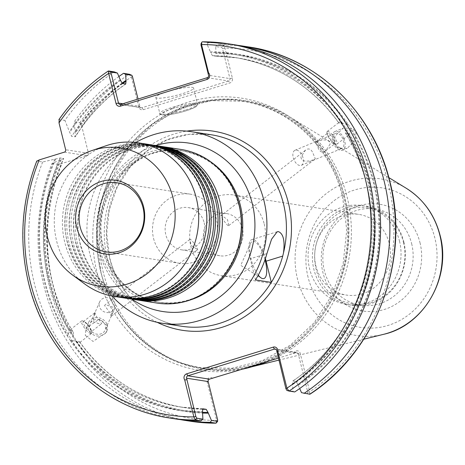 <?xml version="1.0" encoding="UTF-8"?>
<svg xmlns="http://www.w3.org/2000/svg" width="465" height="465" viewBox="0 0 465 465"><rect width="100%" height="100%" fill="white"/><g stroke="black" fill="none" stroke-linecap="round" stroke-linejoin="round"><path stroke-width="0.35" stroke-dasharray="2.33 1.74" d="M160.785 146.324A77.742 72.081 -81.2 0 0 80.346 244.881A77.742 72.081 -81.2 0 0 136.96 299.942M156.467 145.655A77.742 72.081 -81.2 0 0 76.028 244.206A77.742 72.081 -81.2 0 0 132.641 299.274M152.148 144.987A77.742 72.081 -81.2 0 0 71.715 243.538A77.742 72.081 -81.2 0 0 128.323 298.6M147.835 144.313A77.742 72.081 -81.2 0 0 67.396 242.87A77.742 72.081 -81.2 0 0 124.01 297.931M135.664 299.751A77.742 72.081 98.8 0 1 77.754 244.474A77.742 72.081 98.8 0 1 159.489 146.109M131.345 299.082A77.742 72.081 98.8 0 1 73.441 243.805A77.742 72.081 98.8 0 1 155.176 145.44M127.026 298.414A77.742 72.081 98.8 0 1 69.122 243.137A77.742 72.081 98.8 0 1 150.858 144.772M122.714 297.745A77.742 72.081 98.8 0 1 64.804 242.468A77.742 72.081 98.8 0 1 146.539 144.103M265.015 259.726A19.437 6.638 72.9 0 0 253.565 241.341A19.437 6.638 72.9 0 0 250.536 243.393A19.437 6.638 72.9 0 0 258.255 275.164M255.506 279.936L250.269 258.755A21.378 7.301 -107.1 0 1 251.879 239.556A21.378 7.301 -107.1 0 1 253.105 239.475A21.378 7.301 -107.1 0 1 265.393 258.616M197.148 249.676C199.607 251.112 192.382 240.12 190.348 239.336L189.772 239.469L191.127 245.421L197.608 249.629L111.129 316.345L113.222 307.307L105.369 304.587L104.567 305.511L110.513 313.515C110.984 316.026 111.269 316.805 111.368 315.857M204.187 222.811A21.378 19.821 98.8 0 1 181.71 249.862A21.378 19.821 98.8 0 1 165.784 234.656A21.378 19.821 98.8 0 1 188.261 207.605A21.378 19.821 98.8 0 1 204.187 222.811M204.054 240.591A21.378 19.821 -81.2 0 0 219.98 255.797A21.378 19.821 -81.2 0 0 242.457 228.745A21.378 19.821 -81.2 0 0 226.531 213.545A21.378 19.821 -81.2 0 0 204.054 240.591M153.566 238.429A34.985 32.434 -81.2 0 0 179.624 263.306A34.985 32.434 -81.2 0 0 216.405 219.038A34.985 32.434 -81.2 0 0 190.348 194.167A34.985 32.434 -81.2 0 0 153.566 238.429M114.838 303.604A8.161 7.312 -156.4 0 1 114.623 308.417A8.161 7.312 -156.4 0 1 106.805 312.55A8.161 7.312 -156.4 0 1 99.44 306.697A8.161 7.312 -156.4 0 1 99.661 301.884A8.161 7.312 -156.4 0 1 107.473 297.751A8.161 7.312 -156.4 0 1 114.838 303.604M94.79 313.055C94.889 312.108 95.174 312.887 95.645 315.392L101.591 323.402L100.789 324.326L92.936 321.606L95.029 312.567L83.351 321.571A6.411 1.721 -127.6 0 1 83.869 321.478A6.411 1.721 -127.6 0 1 84.427 321.664A6.411 1.721 -127.6 0 1 88.629 325.599A6.411 1.721 -127.6 0 1 91.373 330.667A6.411 1.721 -127.6 0 1 91.187 331.731A6.411 1.721 -127.6 0 1 90.669 331.824A6.411 1.721 -127.6 0 1 85.386 326.994A6.411 1.721 -127.6 0 1 83.351 321.571M89.966 328.4A8.161 7.312 23.6 0 0 97.33 334.248A8.161 7.312 23.6 0 0 105.148 330.115A8.161 7.312 23.6 0 0 105.363 325.308A8.161 7.312 23.6 0 0 97.999 319.455A8.161 7.312 23.6 0 0 90.187 323.588A8.161 7.312 23.6 0 0 89.966 328.4M85.264 335.346L93.07 341.438L106.235 332.487L107.026 325.331L99.219 319.234L86.054 328.185L85.264 335.346M107.194 324.936A10.108 9.05 -156.4 0 1 106.927 330.894A10.108 9.05 -156.4 0 1 97.255 336.009A10.108 9.05 -156.4 0 1 88.135 328.767A10.108 9.05 -156.4 0 1 88.402 322.809A10.108 9.05 -156.4 0 1 98.08 317.694A10.108 9.05 -156.4 0 1 107.194 324.936M169.917 418.052A189.394 175.601 98.8 0 1 28.847 283.388A189.394 175.601 98.8 0 1 36.962 161.099L42.67 161.989L60.206 157.955L63.56 158.472L60.316 159.977A180.519 167.377 -81.2 0 0 49.929 282.964A180.519 167.377 -81.2 0 0 72.871 336.852L73.441 336.416L73.243 332.15L70.314 330.045L69.663 330.173L67.931 335.561L67.361 335.997L70.378 340.589L70.947 340.148L76.295 341.537L78.765 342.903L79.393 342.792L79.509 341.676L76.458 341.002L75.888 341.444A180.519 167.377 -81.2 0 0 202.705 413.06M90.78 333.626A7.969 2.139 -127.6 0 1 84.212 327.627A7.969 2.139 -127.6 0 1 81.689 320.891A7.969 2.139 -127.6 0 1 82.334 320.774A7.969 2.139 -127.6 0 1 83.026 321.007A7.969 2.139 -127.6 0 1 88.245 325.895A7.969 2.139 -127.6 0 1 91.652 332.19A7.969 2.139 -127.6 0 1 91.425 333.51A7.969 2.139 -127.6 0 1 90.78 333.626M300.942 157.013C301.419 163.267 310.591 160.948 314.044 159.495L315.317 158.821L312.544 152.183C311.097 149.527 309.33 148.515 307.243 149.155L305.406 150.265L300.942 157.013M228.263 225.676C226.228 224.891 219.003 213.9 221.462 215.33L227.484 219.59L228.832 225.537L228.263 225.676M305.406 150.265L221.462 215.33M302.267 155.694A8.161 4.615 67.4 0 1 301.285 165.331A8.161 4.615 67.4 0 1 294.025 159.896A8.161 4.615 67.4 0 1 295.008 150.259A8.161 4.615 67.4 0 1 302.267 155.694M334.568 143.011A8.161 4.615 -112.6 0 0 341.827 148.445A8.161 4.615 -112.6 0 0 342.81 138.808A8.161 4.615 -112.6 0 0 335.55 133.374A8.161 4.615 -112.6 0 0 334.568 143.011M330.121 144.092L325.657 150.846L323.82 151.956C321.739 152.596 319.967 151.584 318.519 148.928L315.747 142.29L317.02 141.61C320.478 140.151 329.662 137.849 330.121 144.092M334.318 143.208L337.823 148.068L347.175 148.323L355.295 140.331L356.08 133.193L352.575 128.334L343.222 128.078L335.102 136.065L334.318 143.208M343.792 138.308A10.108 5.714 67.4 0 1 342.571 150.242A10.108 5.714 67.4 0 1 333.585 143.511A10.108 5.714 67.4 0 1 334.806 131.583A10.108 5.714 67.4 0 1 343.792 138.308M327.941 133.188A6.411 1.721 52.4 0 0 327.424 133.281A6.411 1.721 52.4 0 0 327.238 134.344A6.411 1.721 52.4 0 0 329.981 139.407A6.411 1.721 52.4 0 0 334.184 143.348A6.411 1.721 52.4 0 0 334.742 143.534A6.411 1.721 52.4 0 0 335.259 143.435A6.411 1.721 52.4 0 0 333.225 138.012A6.411 1.721 52.4 0 0 327.941 133.188M294.723 391.949L292.979 391.35L292.561 383.765L292.921 381.015L296.269 381.538L298.257 385.363A180.519 167.377 -81.2 0 0 351.249 129.008L350.68 129.45L348.948 134.838L348.297 134.96L345.367 132.862L345.17 128.596L345.739 128.154L342.722 123.568L342.153 124.01L339.101 123.33L338.962 122.958L339.218 122.219L339.845 122.109L342.316 123.475L347.663 124.864L348.233 124.422A180.519 167.377 -81.2 0 0 215.934 52.714L215.719 46.541L221.886 47.5L222.485 48.523L229.925 78.591A1.941 1.802 98.8 0 1 228.641 80.997L142.069 107.711A1.941 1.802 98.8 0 1 139.86 106.386L138.041 99.045M327.825 131.38A7.969 2.139 52.4 0 0 327.186 131.502A7.969 2.139 52.4 0 0 326.953 132.821A7.969 2.139 52.4 0 0 330.359 139.116A7.969 2.139 52.4 0 0 335.585 144.005A7.969 2.139 52.4 0 0 336.276 144.237A7.969 2.139 52.4 0 0 336.922 144.121A7.969 2.139 52.4 0 0 334.393 137.378A7.969 2.139 52.4 0 0 327.825 131.38M389.246 243.416A40.815 37.839 98.8 0 1 346.332 295.06A40.815 37.839 98.8 0 1 315.933 266.038A40.815 37.839 98.8 0 1 358.841 214.394A40.815 37.839 98.8 0 1 389.246 243.416M264.236 224.031A40.815 37.839 98.8 0 1 221.323 275.669A40.815 37.839 98.8 0 1 190.923 246.648A40.815 37.839 98.8 0 1 233.831 195.009A40.815 37.839 98.8 0 1 264.236 224.031M167.51 91.588A19.437 2.993 -13.9 0 1 193.574 88.036A19.437 2.993 -13.9 0 1 181.902 93.82A19.437 2.993 -13.9 0 1 155.839 97.371A19.437 2.993 -13.9 0 1 167.51 91.588M419.994 242.684A54.027 50.098 98.8 0 1 384.293 309.475A54.027 50.098 98.8 0 1 322.943 272.63A54.027 50.098 98.8 0 1 358.643 205.838A54.027 50.098 98.8 0 1 419.994 242.684M411.647 243.648A48.604 45.07 98.8 0 1 360.544 305.15A48.604 45.07 98.8 0 1 324.338 270.589A48.604 45.07 98.8 0 1 375.441 209.081A48.604 45.07 98.8 0 1 411.647 243.648M403.457 242.375A48.604 45.07 98.8 0 1 352.348 303.877A48.604 45.07 98.8 0 1 316.142 269.316A48.604 45.07 98.8 0 1 367.251 207.814A48.604 45.07 98.8 0 1 403.457 242.375M403.823 241.835A50.046 46.401 98.8 0 1 351.209 305.156A50.046 46.401 98.8 0 1 313.933 269.572A50.046 46.401 98.8 0 1 366.548 206.251A50.046 46.401 98.8 0 1 403.823 241.835M399.505 241.166A50.046 46.401 98.8 0 1 346.89 304.488A50.046 46.401 98.8 0 1 309.614 268.904A50.046 46.401 98.8 0 1 362.229 205.582A50.046 46.401 98.8 0 1 399.505 241.166M181.077 149.457A77.742 72.081 -81.2 0 0 99.341 247.822A77.742 72.081 -81.2 0 0 157.246 303.099M106.119 145.719A77.742 72.081 -81.2 0 0 56.666 241.207A77.742 72.081 -81.2 0 0 84.682 283.958M268.904 361.038A135.751 125.87 -81.2 0 0 347.198 197.358A135.751 125.87 -81.2 0 0 289.573 116.837A135.751 125.87 -81.2 0 0 246.084 100.835A135.751 125.87 -81.2 0 0 103.352 272.606A135.751 125.87 -81.2 0 0 204.472 369.134A135.751 125.87 -81.2 0 0 250.769 367.054A135.751 125.87 -81.2 0 0 252.1 366.716M344.687 196.968A135.751 125.87 -81.2 0 0 243.567 100.44A135.751 125.87 -81.2 0 0 100.841 272.217A135.751 125.87 -81.2 0 0 201.955 368.739A135.751 125.87 -81.2 0 0 344.687 196.968M135.797 142.488A96.883 89.826 -81.2 0 0 89.914 254.332A96.883 89.826 -81.2 0 0 111.984 296.031M60.316 159.977L51.975 163.43A189.394 175.601 -81.2 0 0 43.855 285.713A189.394 175.601 -81.2 0 0 180.286 419.593M75.888 341.444L72.871 336.852M293.799 353.353L296.036 352.435A1.941 1.802 98.8 0 1 298.245 353.76L307.737 392.111L307.539 393.605L309.661 394.268L309.719 391.728L300.227 353.377A3.604 3.342 -81.2 0 0 293.799 353.353L278.337 358.126M292.747 384.509A180.519 167.377 -81.2 0 0 368.681 182.048A180.519 167.377 -81.2 0 0 345.739 128.154M54.806 159.123A180.519 167.377 -81.2 0 0 67.361 335.997M72.691 331.481A176.857 163.982 -81.2 0 1 63.56 158.472L63.717 158.606C38.287 213.691 42.053 282.098 73.243 332.15M342.722 123.568A180.519 167.377 -81.2 0 0 210.424 51.853L212.406 55.684L215.76 56.201L215.934 52.714M215.76 56.201L238.086 57.997A176.857 163.982 -81.2 0 0 215.76 56.201M114.204 71.872A189.394 175.601 -81.2 0 0 64.914 120.365L69.75 132.531L71.738 136.379L75.406 136.727C88.832 115.326 105.677 97.731 125.945 83.938M58.898 119.633L64.914 120.365M120.354 79.649A180.519 167.377 -81.2 0 0 69.517 131.595M125.69 83.996A176.857 163.982 -81.2 0 0 75.092 136.902L75.26 133.385L74.22 121.813L79.858 122.684L81.817 126.404L88.466 153.276L65.658 149.742M121.911 83.229A180.519 167.377 -81.2 0 0 75.028 132.449M118.935 76.475A189.394 175.601 -81.2 0 0 74.22 121.813M79.858 122.684A189.394 175.601 -81.2 0 1 129.142 74.191L131.392 76.969L138.832 107.037A3.889 3.604 -81.2 0 0 143.249 109.688L229.826 82.973A3.889 3.604 -81.2 0 0 232.39 78.166L224.95 48.098L223.671 45.018L218.039 44.146L215.719 46.541M212.679 378.382A3.604 3.342 -81.2 0 0 207.175 382.091L216.667 420.441L215.952 423.179M64.373 152.142L87.182 155.682L62.019 163.442L57.608 164.302A189.394 175.601 -81.2 0 0 190.563 421.255M87.182 155.682A1.941 1.802 -81.2 0 0 88.466 153.276M233.68 44.628A189.394 175.601 -81.2 0 0 208.053 42.704L202.345 41.821L201.124 43.844L207.268 44.797L210.424 51.853M207.268 44.797L208.053 42.704M345.367 132.862C354.818 148.364 361.782 165.121 366.257 183.123C385.485 256.105 353.877 341.043 292.665 381.068L292.921 381.015A176.857 163.982 -81.2 0 0 366.467 183.233A176.857 163.982 -81.2 0 0 345.914 133.531M348.233 124.422L351.249 129.008M298.257 385.363L299.675 388.537M238.324 45.419A189.394 175.601 -81.2 0 0 218.039 44.146M42.67 161.989A189.394 175.601 -81.2 0 0 175.625 418.942M70.378 340.589A180.519 167.377 -81.2 0 0 202.676 412.298A179.775 166.685 -81.2 0 1 76.458 341.002M51.975 163.43L57.608 164.302M307.539 393.605L301.523 392.675M292.979 391.35L286.893 390.402M81.817 126.404A186.477 172.899 98.8 0 1 131.392 76.969L132.42 76.318M222.485 48.523L224.95 48.098A186.477 172.899 98.8 0 1 388.153 182.588A186.477 172.899 98.8 0 1 309.719 391.728L307.737 392.111M217.667 419.901L216.667 420.441A186.477 172.899 98.8 0 1 62.019 163.442M263.62 362.665A137.698 127.672 -81.2 0 0 344.338 196.108A137.698 127.672 -81.2 0 0 187.988 102.201A137.698 127.672 -81.2 0 0 97.005 272.432A137.698 127.672 -81.2 0 0 242.858 369.071M131.874 299.164A85.217 79.009 98.8 0 1 99.237 250.92A85.217 79.009 98.8 0 1 155.699 145.522M211.93 162.704A76.574 71 -81.2 0 0 183.338 150.991A76.574 71 -81.2 0 0 102.829 247.88A76.574 71 -81.2 0 0 159.867 302.326A76.574 71 -81.2 0 0 190.662 299.82M109.415 257.36A96.883 89.826 -81.2 0 0 181.577 326.244C147.585 321.414 118.168 293.374 109.694 257.5L106.706 233.709L109.287 209.709L117.279 187.006L130.177 167.011L147.173 150.962L167.202 139.843L189.017 134.339L211.273 134.769A96.883 89.826 -81.2 0 0 109.415 257.36M157.17 322.309A100.771 93.43 98.8 0 1 107.363 258.656A100.771 93.43 98.8 0 1 186.82 131.13M172.19 108.804A18.269 2.819 -13.9 0 1 195.358 104.788A18.269 2.819 -13.9 0 1 185.715 110.903A18.269 2.819 -13.9 0 1 162.541 114.913A18.269 2.819 -13.9 0 1 172.19 108.804M185.866 109.85A19.437 2.993 166.1 0 0 197.538 104.067A19.437 2.993 166.1 0 0 171.48 107.618A19.437 2.993 166.1 0 0 159.809 113.402A19.437 2.993 166.1 0 0 185.866 109.85M308.062 277.221A70.599 65.455 98.8 0 1 354.714 189.947A70.599 65.455 98.8 0 1 434.874 238.092A70.599 65.455 98.8 0 1 388.223 325.366A70.599 65.455 98.8 0 1 308.062 277.221M406.236 188.255A79.253 73.482 -81.2 0 0 324.314 195.207A79.253 73.482 -81.2 0 0 297.519 279.192A79.253 73.482 -81.2 0 0 383.579 334.329M234.813 192.341A76.574 71 -81.2 0 0 182.193 150.811A76.574 71 -81.2 0 0 101.684 247.7A76.574 71 -81.2 0 0 158.716 302.151A76.574 71 -81.2 0 0 221.45 278.506M343.501 197.079A135.053 125.219 -81.2 0 0 190.15 104.974A135.053 125.219 -81.2 0 0 100.911 271.938A135.053 125.219 -81.2 0 0 254.262 364.037A135.053 125.219 -81.2 0 0 343.501 197.079M298.071 384.619A179.775 166.685 -81.2 0 0 373.517 183.111A179.775 166.685 -81.2 0 0 350.68 129.45M296.269 381.538A176.857 163.982 -81.2 0 0 369.82 183.751A176.857 163.982 -81.2 0 0 349.267 134.048M292.561 383.765A179.775 166.685 -81.2 0 0 368.007 182.257A179.775 166.685 -81.2 0 0 345.17 128.596M55.678 158.85A179.775 166.685 -81.2 0 0 67.931 335.561M60.206 157.955A176.857 163.982 -81.2 0 0 69.343 330.958M61.194 159.704A179.775 166.685 -81.2 0 0 73.441 336.416M347.663 124.864A179.775 166.685 -81.2 0 0 216.115 53.458M338.962 122.958A176.857 163.982 -81.2 0 0 234.732 57.474A176.857 163.982 -81.2 0 0 212.406 55.684M342.153 124.01A179.775 166.685 -81.2 0 0 210.604 52.603M342.316 123.475A176.857 163.982 -81.2 0 0 238.086 57.997L234.732 57.474C277.692 64.78 312.48 86.728 339.101 123.33M59.206 119.482A189.394 175.601 98.8 0 1 108.496 70.988M120.54 80.393A179.775 166.685 -81.2 0 0 69.75 132.531M122.336 83.473A176.857 163.982 -81.2 0 0 71.738 136.379M122.725 83.537A179.775 166.685 -81.2 0 0 75.26 133.385M248.618 46.942A189.394 175.601 -81.2 0 0 223.671 45.018L221.886 47.5M70.947 340.148A179.775 166.685 -81.2 0 0 202.49 411.554M76.295 341.537A176.857 163.982 -81.2 0 0 180.525 407.015A176.857 163.982 -81.2 0 0 202.74 408.811M79.649 342.054A176.857 163.982 -81.2 0 0 183.873 407.532A176.857 163.982 -81.2 0 0 202.356 409.252M143.249 109.688L142.069 107.711L120.697 104.398M207.274 77.684L228.641 80.997L229.826 82.973M232.39 78.166L229.925 78.591L208.558 75.278M122.818 103.742L139.86 106.386L138.832 107.037M276.646 350.412L298.245 353.76L300.227 353.377M296.036 352.435L275.908 349.314M208.175 381.556L207.175 382.091M266.904 253.623L250.269 258.755M160.605 147.463C112.536 137.576 65.745 193.713 80.521 244.567C89.39 274.937 108.258 293.014 137.134 298.803C185.21 308.684 231.994 252.547 217.219 201.694C208.355 171.329 189.482 153.252 160.605 147.463M156.292 146.795C108.217 136.908 61.432 193.045 76.208 243.898C85.072 274.263 103.945 292.34 132.821 298.135C180.891 308.016 227.676 251.879 212.906 201.025C204.036 170.661 185.169 152.584 156.292 146.795M151.974 146.126C103.904 136.239 57.114 192.376 71.889 243.23C80.753 273.594 99.626 291.671 128.503 297.461C176.578 307.348 223.363 251.21 208.587 200.357C199.723 169.992 180.85 151.916 151.974 146.126M147.655 145.452C99.586 135.571 52.801 191.708 67.57 242.561C76.44 272.926 95.308 291.003 124.184 296.792C172.259 306.673 219.044 250.542 204.269 199.688C195.405 169.324 176.531 151.241 147.655 145.452M242.41 101.248C289.834 107.99 330.818 147.079 342.589 196.974L346.745 230.053L343.153 263.411L332.039 294.967L314.09 322.774L290.433 345.094L262.533 360.561L232.134 368.228L201.095 367.623C153.665 360.881 112.687 321.792 100.911 271.897L96.755 238.812L100.347 205.454L111.466 173.898L129.415 146.097L153.072 123.777L180.972 108.31L211.372 100.643L242.41 101.248M103.678 248.31C112.582 278.651 131.31 296.658 159.867 302.326L158.716 302.151C206.791 312.032 253.576 255.895 238.807 205.042C229.937 174.677 211.069 156.6 182.193 150.811L183.338 150.991C135.85 141.058 88.856 197.224 103.678 248.31M250.536 243.393L240.725 265.37L261.214 277.994M219.98 255.797L181.71 249.862M179.624 263.306L106.241 251.92M114.623 308.417L105.148 330.115M106.927 330.894L106.235 332.487M81.689 320.891L69.663 330.173M301.285 165.331L341.827 148.445M342.571 150.242L347.175 148.323M315.747 142.29L327.424 133.281M327.186 131.502L339.218 122.219M334.184 143.348L335.585 144.005M327.238 134.344L326.953 132.821M221.323 275.669L346.332 295.06M155.839 97.371L159.809 113.402C159.303 114.28 160.751 114.832 164.145 115.07C169.94 114.849 177.153 113.46 185.779 110.897C201.322 105.352 196.399 105.636 197.538 104.067L193.574 88.036M352.348 303.877L360.544 305.15M346.89 304.488L351.209 305.156M388.839 177.607L289.573 116.837M246.084 100.835L243.567 100.44M189.772 239.469L105.369 304.587M202.792 408.805L180.525 407.015L183.873 407.532C140.918 400.231 106.13 378.283 79.509 341.676M204.472 369.134L201.955 368.739M363.775 339.206L278.837 360.137M251.937 366.763L250.769 367.054M362.229 205.582L366.548 206.251M367.251 207.814L375.441 209.081M296.798 352.377L275.199 349.029M119.941 104.456L141.308 107.77M233.831 195.009L358.841 214.394M336.922 144.121L348.948 134.838M325.657 150.846L335.259 143.435M334.806 131.583L343.222 128.078M295.008 150.259L335.55 133.374M228.832 225.537L315.317 158.821M100.789 324.326L91.187 331.731M84.427 321.664L83.026 321.007M91.373 330.667L91.652 332.19M91.425 333.51L79.393 342.792M88.402 322.809L86.054 328.185M99.661 301.884L90.187 323.588M190.348 194.167L116.965 182.78M226.531 213.545L188.261 207.605M277.175 231.75L251.879 239.556"/><path stroke-width="0.7" d="M136.96 299.942A77.742 72.081 -81.2 0 0 138.25 300.152A77.742 72.081 -81.2 0 0 219.986 201.787A77.742 72.081 -81.2 0 0 162.082 146.51A77.742 72.081 -81.2 0 0 160.785 146.324M132.641 299.274A77.742 72.081 -81.2 0 0 133.937 299.483A77.742 72.081 -81.2 0 0 215.667 201.118A77.742 72.081 -81.2 0 0 157.763 145.841A77.742 72.081 -81.2 0 0 156.467 145.655M128.323 298.6A77.742 72.081 -81.2 0 0 129.619 298.815A77.742 72.081 -81.2 0 0 211.354 200.45A77.742 72.081 -81.2 0 0 153.45 145.173A77.742 72.081 -81.2 0 0 152.148 144.987M124.01 297.931A77.742 72.081 -81.2 0 0 125.3 298.146A77.742 72.081 -81.2 0 0 207.035 199.781A77.742 72.081 -81.2 0 0 149.131 144.505A77.742 72.081 -81.2 0 0 147.835 144.313M242.858 369.071A137.698 127.672 -81.2 0 0 263.62 362.665L209.459 379.149A1.941 1.802 98.8 0 0 208.175 381.556L186.581 378.202L195.841 416.518L196.823 418.198L202.909 419.139L201.014 420.866L195.306 419.982L193.858 416.902L184.71 379.946A3.889 3.604 98.8 0 1 186.686 373.825L273.263 347.111A3.889 3.604 98.8 0 1 277.768 351.232L286.911 388.188L289.015 391.065L294.723 391.949A189.394 175.601 -81.2 0 0 374.749 179.298A189.394 175.601 -81.2 0 0 233.68 44.628L227.972 43.745A189.394 175.601 98.8 0 1 369.041 178.409A189.394 175.601 98.8 0 1 289.015 391.065L286.853 390.397L285.911 388.723L276.646 350.412A1.941 1.802 -81.2 0 0 274.443 349.087L187.866 375.801A1.941 1.802 -81.2 0 0 186.581 378.202M157.763 145.841L159.489 146.109A77.742 72.081 98.8 0 1 217.399 201.386A77.742 72.081 98.8 0 1 135.664 299.751L133.937 299.483M153.45 145.173L155.176 145.44A77.742 72.081 98.8 0 1 213.08 200.717A77.742 72.081 98.8 0 1 131.345 299.082L129.619 298.815M149.131 144.505L150.858 144.772A77.742 72.081 98.8 0 1 208.762 200.049A77.742 72.081 98.8 0 1 127.026 298.414L125.3 298.146M138.401 142.836L146.539 144.103A77.742 72.081 98.8 0 1 204.449 199.38A77.742 72.081 98.8 0 1 122.714 297.745L114.57 296.484A77.742 72.081 -81.2 0 0 196.306 198.113A77.742 72.081 -81.2 0 0 138.401 142.836A77.742 72.081 -81.2 0 0 106.119 145.719L91.838 150.584A69.965 64.873 -81.2 0 0 47.325 236.516A69.965 64.873 -81.2 0 0 72.54 274.995A69.965 64.873 -81.2 0 0 147.178 273.618A69.965 64.873 -81.2 0 0 173.003 197.741A69.965 64.873 -81.2 0 0 91.838 150.584M258.255 275.164A19.437 6.638 72.9 0 0 261.214 277.994A19.437 6.638 72.9 0 0 262.795 278.622A19.437 6.638 72.9 0 0 265.015 259.726M283.499 252.838L282.737 256.076A96.889 89.832 98.8 0 1 271.339 282.4L255.506 279.936A96.883 89.826 -81.2 0 0 266.904 253.623L271.566 239.231L277.175 231.75L278.483 231.646C283.342 233.657 285.01 240.719 283.499 252.838A96.883 89.826 -81.2 0 0 283.441 203.658A96.883 89.826 -81.2 0 0 211.273 134.769L191.778 131.746A96.883 89.826 -81.2 0 0 135.797 142.488M265.393 258.616A21.378 7.301 -107.1 0 1 266.096 261.208L271.339 282.4M80.183 227.048A34.985 32.434 -81.2 0 0 106.241 251.92A34.985 32.434 -81.2 0 0 143.022 207.657A34.985 32.434 -81.2 0 0 116.965 182.78A34.985 32.434 -81.2 0 0 80.183 227.048M76.731 227.449A37.229 34.515 -81.2 0 0 118.999 252.832A37.229 34.515 -81.2 0 0 143.598 206.815A37.229 34.515 -81.2 0 0 101.329 181.426A37.229 34.515 -81.2 0 0 76.731 227.449M208.198 74.226L208.529 72.784A3.889 3.604 98.8 0 1 207.018 79.434L120.441 106.148A3.889 3.604 98.8 0 1 116.029 103.497L108.583 73.429L108.496 70.988L114.204 71.872L117.407 73.057L111.17 72.087L111.048 73.005L118.494 103.073A1.941 1.802 -81.2 0 0 120.697 104.398L207.274 77.684A1.941 1.802 -81.2 0 0 208.558 75.278L200.973 45.024L201.124 43.844M138.25 300.152L157.246 303.099A77.742 72.081 -81.2 0 0 238.981 204.734A77.742 72.081 -81.2 0 0 181.077 149.457L162.082 146.51M111.984 296.031A96.883 89.826 -81.2 0 0 162.082 323.222A96.883 89.826 -81.2 0 0 263.946 200.636A96.883 89.826 -81.2 0 0 191.778 131.746M180.286 419.593A189.394 175.601 -81.2 0 0 184.931 420.383A189.394 175.601 -81.2 0 0 210.314 422.307L211.459 420.465L208 412.409L206.204 409.328L202.792 408.805M202.705 413.06A180.519 167.377 -81.2 0 0 208.186 413.153M299.675 388.537L301.523 392.675L309.905 394.221C376.243 351.604 410.601 260.278 389.902 181.722C373.383 111.641 315.636 56.48 248.618 46.942L242.986 46.07A189.394 175.601 -81.2 0 0 238.324 45.419M304.029 393.39A189.394 175.601 -81.2 0 0 384.055 180.74A189.394 175.601 -81.2 0 0 242.986 46.07M72.54 274.995L84.682 283.958A77.742 72.081 -81.2 0 0 114.57 296.484M202.281 41.815L227.972 43.745A189.394 175.601 98.8 0 0 202.345 41.821L201.787 42.234L201.548 44.559L208.529 72.784M36.962 161.099L39.211 159.908L64.373 152.142A1.941 1.802 98.8 0 0 65.658 149.742L59.009 122.87L59.206 119.482M138.041 99.045L132.42 76.318L131.816 75.289L125.655 74.336L126.05 81.247L125.69 83.996L122.336 83.473L120.54 80.393L117.407 73.057M125.864 80.503A180.519 167.377 -81.2 0 0 121.911 83.229M125.655 74.336L123.51 73.313A189.394 175.601 -81.2 0 0 118.935 76.475M123.51 73.313L129.462 74.319M278.337 358.126L263.62 362.665M58.898 119.633C72.557 100.155 89.007 83.95 108.264 71.029L111.17 72.087M196.823 418.198L195.306 419.982A189.394 175.601 98.8 0 1 169.917 418.052L175.625 418.942A189.394 175.601 -81.2 0 0 201.014 420.866M202.74 408.811A176.857 163.982 -81.2 0 0 202.85 408.811L202.49 411.554L202.909 419.139M211.459 420.465L217.667 421.319L216.016 423.185L210.314 422.307M252.1 366.716A135.751 125.87 -81.2 0 0 268.904 361.038M129.299 74.231L131.857 75.301L129.142 74.191M216.016 423.185L190.563 421.255A189.394 175.601 -81.2 0 0 215.952 423.179L217.469 421.4L217.667 419.901L208.175 381.556M111.048 73.005L108.583 73.429A186.477 172.899 -81.2 0 0 59.009 122.87M39.211 159.908A186.477 172.899 -81.2 0 0 30.382 282.412A186.477 172.899 -81.2 0 0 193.858 416.902L195.841 416.518M186.75 379.771L184.71 379.946M285.911 388.723L286.911 388.188A186.477 172.899 -81.2 0 0 365.304 178.88A186.477 172.899 -81.2 0 0 201.548 44.559L200.973 45.024M277.768 351.232L276.815 351.976M155.699 145.522A85.217 79.009 98.8 0 1 252.309 203.687A85.217 79.009 98.8 0 1 221.811 295.362A85.217 79.009 98.8 0 1 131.874 299.164M190.662 299.82A76.574 71 -81.2 0 0 240.376 205.437A76.574 71 -81.2 0 0 211.93 162.704M282.737 256.076L266.096 261.208M162.082 323.222L181.577 326.244A96.883 89.826 -81.2 0 0 271.264 282.383M186.82 131.13A100.771 93.43 98.8 0 1 288.37 202.804A100.771 93.43 98.8 0 1 257.43 306.853A100.771 93.43 98.8 0 1 157.17 322.309M275.908 349.314L274.443 349.087L273.263 347.111M439.873 235.261A79.253 73.482 -81.2 0 0 406.236 188.255C423.464 199.189 434.763 214.929 440.123 235.488C451.585 277.152 424.179 325.488 383.579 334.329A79.253 73.482 -81.2 0 0 439.873 235.261M221.45 278.506A76.574 71 -81.2 0 0 239.225 205.257A76.574 71 -81.2 0 0 234.813 192.341M309.661 394.268A189.394 175.601 -81.2 0 0 389.693 181.612A189.394 175.601 -81.2 0 0 248.618 46.942M202.676 412.31A179.775 166.685 -81.2 0 0 208 412.409M126.05 81.247A179.775 166.685 -81.2 0 0 122.725 83.537M202.356 409.252A176.857 163.982 -81.2 0 0 206.204 409.328M116.029 103.497L118.494 103.073L122.818 103.742M186.686 373.825L187.866 375.801L209.459 379.149M120.441 106.148L120.697 104.398M286.893 390.402L289.015 391.065M207.018 79.434L207.274 77.684M406.236 188.255L388.839 177.607M36.799 160.971C21.471 201.072 18.751 241.841 28.632 283.278C45.152 353.359 102.899 408.514 169.917 418.052M190.563 421.255L184.931 420.383M383.579 334.329L363.775 339.206M278.837 360.137L251.937 366.763M200.944 43.96L201.787 42.234"/></g></svg>
